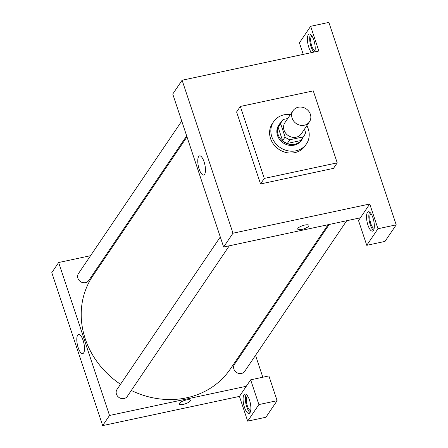 <?xml version="1.0" encoding="UTF-8"?>
<svg xmlns="http://www.w3.org/2000/svg" width="448" height="448" viewBox="0 0 448 448"><rect width="100%" height="100%" fill="white"/><g stroke="black" fill="none" stroke-linecap="round" stroke-linejoin="round"><path stroke-width="0.67" d="M298.256 107.24A9.918 8.859 -145.9 0 1 308.762 111.289A9.918 8.859 -145.9 0 1 309.462 121.8A9.918 8.859 -145.9 0 1 296.285 123.575A9.918 8.859 -145.9 0 1 293.042 110.678A9.918 8.859 -145.9 0 1 298.256 107.24M309.462 121.8L301.358 133.767A9.918 8.859 -145.9 0 1 288.176 135.542A9.918 8.859 -145.9 0 1 284.939 122.646L293.042 110.678M304.17 135.671L301.678 139.356A13.317 11.9 -145.9 0 1 300.709 140.582L287.33 143.438A13.317 11.9 -145.9 0 1 282.593 140.678L278.197 127.478L280.694 123.794L285.085 136.993A13.317 11.9 -145.9 0 0 289.828 139.754L303.201 136.898A13.317 11.9 -145.9 0 0 304.17 135.671A13.317 11.9 -145.9 0 0 305.598 132.614L304.461 129.186M287.734 118.518L283.091 119.51A13.317 11.9 -145.9 0 0 282.122 120.736A13.317 11.9 -145.9 0 0 280.694 123.794M278.197 127.478A13.317 11.9 -145.9 0 1 279.625 124.421L282.122 120.736M281.092 122.254A13.636 12.186 34.1 0 0 279.367 124.242A13.636 12.186 34.1 0 0 283.819 141.977A13.636 12.186 34.1 0 0 301.941 139.53A13.636 12.186 34.1 0 0 303.145 137.189M301.941 139.53L301.319 140.454A13.636 12.186 -145.9 0 1 283.198 142.895A13.636 12.186 -145.9 0 1 278.74 125.16L279.367 124.242M282.593 140.678L285.085 136.993M300.709 140.582L303.201 136.898M287.33 143.438L289.828 139.754M306.846 125.658A19.83 17.724 -145.9 0 1 306.449 143.926A19.83 17.724 -145.9 0 1 280.09 147.482A19.83 17.724 -145.9 0 1 273.61 121.688A19.83 17.724 -145.9 0 1 284.043 114.811A19.83 17.724 -145.9 0 1 290.427 114.537M306.449 143.926L305.2 145.768A19.83 17.724 -145.9 0 1 278.841 149.324A19.83 17.724 -145.9 0 1 272.362 123.53L273.61 121.688M240.341 106.445L313.281 90.871L337.226 162.854L264.286 178.427L240.341 106.445L236.6 111.966L260.546 183.949L264.286 178.427M337.226 162.854L333.486 168.375L260.546 183.949M377.978 228.743L396.211 224.851L328.866 22.4L310.632 26.292L318.864 51.038L182.101 80.237L232.982 233.201L369.746 204.002L358.523 220.573L366.755 245.314L377.978 228.743L369.746 204.002M372.926 217.756A9.918 3.377 77.9 0 1 372.506 231.134A9.918 3.377 77.9 0 1 367.13 222.141A9.918 3.377 77.9 0 1 368.362 211.742A9.918 3.377 77.9 0 1 372.926 217.756M369.628 212.094A9.918 3.377 -102.1 0 0 369.415 221.654A9.918 3.377 -102.1 0 0 373.514 230.294M374.17 228.239A7.437 2.531 77.9 0 1 370.238 221.48A7.437 2.531 77.9 0 1 371.067 213.702M366.755 245.314L384.989 241.422L396.211 224.851M311.573 52.595A9.918 3.377 77.9 0 1 307.614 42.034A9.918 3.377 77.9 0 1 309.249 34.031A9.918 3.377 77.9 0 1 313.813 40.046A9.918 3.377 77.9 0 1 314.709 51.923M303.24 54.376L299.41 42.862L310.632 26.292M310.514 34.384A9.918 3.377 -102.1 0 0 310.156 43.254A9.918 3.377 -102.1 0 0 313.852 52.108M315.056 50.529A7.437 2.531 77.9 0 1 311.36 44.772A7.437 2.531 77.9 0 1 311.354 36.495A7.437 2.531 77.9 0 1 311.954 35.997M297.898 228.396A5.886 1.719 -18.4 0 1 303.789 225.299A5.886 1.719 -18.4 0 1 308.896 225.383A5.886 1.719 -18.4 0 1 303.856 228.872A5.886 1.719 -18.4 0 1 297.724 229.096A5.886 1.719 -18.4 0 1 297.898 228.396M182.101 80.237L172.749 94.046L223.63 247.01L232.982 233.201M223.63 247.01L360.394 217.812M297.724 229.096A5.886 1.719 161.6 0 0 303.856 228.872A5.886 1.719 161.6 0 0 308.896 225.383M199.153 169.103A9.806 3.338 77.9 0 1 199.573 155.876A9.806 3.338 77.9 0 1 204.882 164.769A9.806 3.338 77.9 0 1 203.666 175.05A9.806 3.338 77.9 0 1 199.153 169.103M328.076 224.711L230.339 369.012A83.037 74.217 -145.9 0 1 131.303 390.454M120.523 384.272A83.037 74.217 -145.9 0 1 92.831 275.878L186.99 136.864M181.737 121.078L78.462 273.56A6.199 5.538 34.1 0 0 78.898 280.129A6.199 5.538 34.1 0 0 85.462 282.66A6.199 5.538 34.1 0 0 88.726 280.51L186.67 135.901M346.713 220.73L244.709 371.33A6.199 5.538 -145.9 0 1 236.471 372.439A6.199 5.538 -145.9 0 1 234.45 364.381L329.213 224.465M229.281 245.801L127.277 396.402A6.199 5.538 -145.9 0 1 119.039 397.516A6.199 5.538 -145.9 0 1 117.012 389.452L220.293 236.97M250.286 339.567L250.606 340.525M255.534 355.348L262.814 377.233M109.2 251.72L108.063 251.961M90.563 255.696L58.643 262.511L109.53 415.475L246.294 386.277L250.656 379.831L258.888 404.572L247.666 421.142L239.434 396.402L246.294 386.277M250.656 379.831L268.895 375.939L277.122 400.68L265.899 417.25L247.666 421.142M250.718 410.508A7.437 2.531 77.9 0 1 247.022 404.751A7.437 2.531 77.9 0 1 247.016 396.474A7.437 2.531 77.9 0 1 247.615 395.976M246.176 394.369A9.918 3.377 -102.1 0 0 245.958 403.928A9.918 3.377 -102.1 0 0 250.062 412.569M249.474 400.025A9.918 3.377 77.9 0 1 249.049 413.409A9.918 3.377 77.9 0 1 243.678 404.415A9.918 3.377 77.9 0 1 244.91 394.01A9.918 3.377 77.9 0 1 249.474 400.025M258.888 404.572L277.122 400.68M58.643 262.511L51.789 272.636L102.67 425.6L239.434 396.402M83.619 352.951A9.806 3.338 77.9 0 1 82.706 353.646A9.806 3.338 77.9 0 1 77.392 344.753A9.806 3.338 77.9 0 1 78.613 334.466A9.806 3.338 77.9 0 1 83.558 341.858A9.806 3.338 77.9 0 1 83.619 352.951M102.67 425.6L109.53 415.475M179.435 403.306A5.886 1.719 -18.4 0 1 185.321 400.21A5.886 1.719 -18.4 0 1 190.434 400.294A5.886 1.719 -18.4 0 1 185.388 403.782A5.886 1.719 -18.4 0 1 179.262 404.006A5.886 1.719 -18.4 0 1 179.435 403.306M179.262 404.006A5.886 1.719 161.6 0 0 185.388 403.777A5.886 1.719 161.6 0 0 190.434 400.288"/></g></svg>

